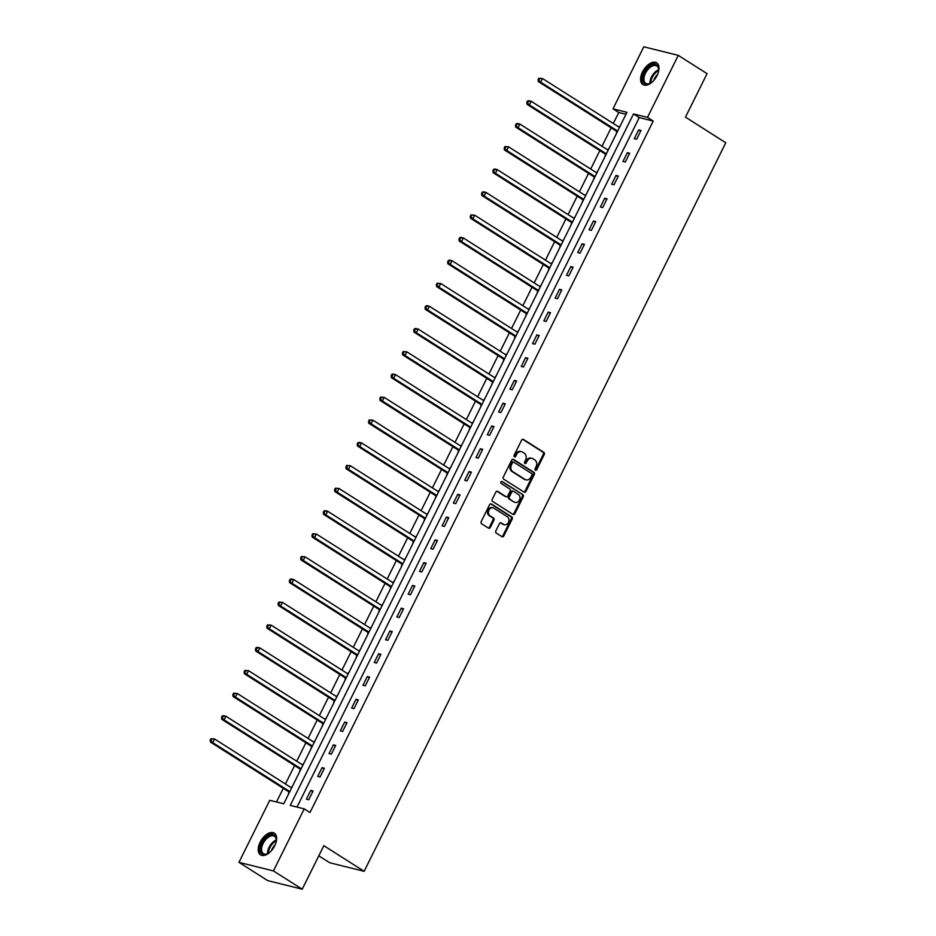 <?xml version="1.0" encoding="UTF-8"?>
<svg xmlns="http://www.w3.org/2000/svg" width="936" height="936" viewBox="0 0 936 936"><rect width="100%" height="100%" fill="white"/><g stroke="black" fill="none" stroke-linecap="round" stroke-linejoin="round"><path stroke-width="1.4" d="M535.392 470.223A1.135 0.924 103.9 0 0 536.691 469.732L544.249 454.498A1.615 1.322 103.9 0 0 543.828 452.345L523.47 439.429A1.615 1.322 103.9 0 0 521.633 440.142L514.075 455.364A1.135 0.924 103.9 0 0 515.654 456.37L516.637 454.405A5.183 4.212 103.9 0 1 521.504 451.667A5.183 4.212 103.9 0 1 522.534 452.111L524.23 453.188A5.183 4.212 103.9 0 1 525.564 460.079L524.593 462.045A1.135 0.924 103.9 0 0 526.172 463.051L527.155 461.085A5.183 4.212 103.9 0 1 532.011 458.347A5.183 4.212 103.9 0 1 533.04 458.792L534.737 459.868A5.183 4.212 103.9 0 1 536.082 466.748L535.1 468.725A1.135 0.924 103.9 0 0 535.392 470.223M535.193 470.047A1.135 0.924 103.9 0 0 535.755 469.498L543.313 454.264A1.615 1.322 103.9 0 0 542.892 452.123L522.674 439.276M514.168 456.698A1.135 0.924 103.9 0 0 514.73 456.136L515.701 454.171L516.637 454.405M524.686 463.367A1.135 0.924 103.9 0 0 525.236 462.817L526.219 460.851L527.155 461.085M260.161 842.201A12.87 7.231 122.4 0 1 274.318 833.145A12.87 7.231 122.4 0 1 274.693 845.805A12.87 7.231 122.4 0 1 260.524 854.86A12.87 7.231 122.4 0 1 260.161 842.201M642.529 71.908A12.87 7.231 122.4 0 1 656.698 62.852A12.87 7.231 122.4 0 1 657.072 75.512A12.87 7.231 122.4 0 1 642.903 84.568A12.87 7.231 122.4 0 1 642.529 71.908M495.834 530.911A1.615 1.322 103.9 0 0 496.255 533.064L501.965 536.691A1.615 1.322 103.9 0 0 503.802 535.977L512.191 519.059A1.615 1.322 103.9 0 0 511.781 516.906L491.423 503.989A1.615 1.322 103.9 0 0 489.586 504.703L481.186 521.609A1.615 1.322 103.9 0 0 481.607 523.762L488.51 528.138A1.615 1.322 103.9 0 0 490.347 527.424L493.939 520.194A1.615 1.322 103.9 0 0 493.518 518.041L490.101 515.865A4.329 3.522 103.9 0 1 488.756 510.635A4.329 3.522 103.9 0 1 493.05 507.827A4.329 3.522 103.9 0 1 493.904 508.201L507.3 516.707A4.329 3.522 103.9 0 1 508.646 521.937A4.329 3.522 103.9 0 1 504.364 524.745A4.329 3.522 103.9 0 1 503.498 524.371L501.263 522.955A1.615 1.322 103.9 0 0 499.426 523.669L495.834 530.911M678.272 55.364L707.066 73.651L685.468 117.152L725.786 142.763L364.139 871.299L323.821 845.688L302.223 889.2L273.429 870.913L238.949 862.348L269.755 800.303L283.737 803.778L626.968 112.32L612.998 108.845L643.792 46.8L678.272 55.364L647.478 117.409L633.496 113.935L290.254 805.393L304.235 808.868L273.429 870.913M304.235 808.868L309.991 812.518L653.234 121.072L647.478 117.409M524.078 492.114A1.615 1.322 103.9 0 0 525.927 491.4L534.316 474.493A1.615 1.322 103.9 0 0 533.906 472.341L513.548 459.412A1.615 1.322 103.9 0 0 511.711 460.138L503.311 477.044A1.615 1.322 103.9 0 0 503.732 479.197L524.078 492.114M523.259 496.782L514.858 513.688A1.615 1.322 103.9 0 1 513.022 514.402L492.675 501.474A1.615 1.322 103.9 0 1 492.254 499.333L495.846 492.09A1.615 1.322 103.9 0 1 497.683 491.377L505.943 496.618A1.615 1.322 103.9 0 0 507.78 495.904L510.167 491.096A1.615 1.322 103.9 0 0 509.746 488.955L501.158 483.491A1.135 0.924 103.9 0 1 502.152 481.49L522.838 494.629A1.615 1.322 103.9 0 1 523.259 496.782L522.323 496.548L513.934 513.454L514.858 513.688M318.79 855.832L329.659 862.735L364.139 871.299M653.234 121.072L639.253 117.597L296.993 807.066M638.633 129.905L634.292 138.668L636.62 139.242L640.973 130.49L638.633 129.905L640.633 131.169M627.331 152.685L622.978 161.448L625.318 162.022L629.659 153.258L627.331 152.685L629.32 153.949M616.028 175.453L611.676 184.216L614.004 184.801L618.357 176.038L616.028 175.453L618.017 176.717M604.715 198.233L600.374 206.996L602.702 207.57L607.054 198.818L604.715 198.233L606.715 199.497M593.412 221.013L589.06 229.776L591.4 230.35L595.741 221.586L593.412 221.013L595.401 222.277M582.11 243.781L577.758 252.544L580.086 253.129L584.438 244.366L582.11 243.781L584.099 245.045M570.796 266.561L566.455 275.324L568.784 275.898L573.136 267.146L570.796 266.561L572.797 267.825M559.494 289.341L555.142 298.104L557.482 298.678L561.822 289.914L559.494 289.341L561.483 290.605M548.192 312.109L543.839 320.873L546.168 321.457L550.52 312.694L548.192 312.109L550.181 313.373M536.878 334.889L532.537 343.652L534.865 344.226L539.218 335.474L536.878 334.889L538.879 336.153M525.576 357.669L521.235 366.421L523.563 367.006L527.904 358.242L525.576 357.669L527.565 358.933M514.274 380.437L509.921 389.2L512.249 389.785L516.602 381.022L514.274 380.437L516.262 381.701M502.971 403.217L498.619 411.98L500.947 412.554L505.3 403.802L502.971 403.217L504.96 404.481M491.657 425.997L487.317 434.749L489.645 435.334L493.986 426.57L491.657 425.997L493.646 427.261M480.355 448.765L476.003 457.529L478.331 458.113L482.683 449.35L480.355 448.765L482.344 450.029M469.053 471.545L464.701 480.308L467.029 480.882L471.381 472.118L469.053 471.545L471.042 472.809M457.739 494.325L453.398 503.077L455.727 503.662L460.067 494.898L457.739 494.325L459.728 495.589M446.437 517.093L442.084 525.856L444.413 526.441L448.765 517.678L446.437 517.093L448.426 518.357M435.135 539.873L430.782 548.636L433.111 549.21L437.463 540.446L435.135 539.873L437.124 541.137M423.821 562.653L419.48 571.405L421.808 571.99L426.149 563.226L423.821 562.653L425.81 563.917M412.519 585.421L408.166 594.184L410.495 594.769L414.847 586.006L412.519 585.421L414.508 586.685M401.216 608.201L396.864 616.964L399.192 617.538L403.545 608.774L401.216 608.201L403.205 609.465M389.902 630.981L385.562 639.733L387.89 640.318L392.231 631.554L389.902 630.981L391.891 632.245M378.6 653.749L374.248 662.512L376.576 663.086L380.929 654.334L378.6 653.749L380.589 655.013M367.298 676.529L362.946 685.292L365.274 685.866L369.626 677.102L367.298 676.529L369.287 677.793M355.984 699.309L351.644 708.061L353.972 708.646L358.312 699.882L355.984 699.309L357.973 700.573M344.682 722.077L340.33 730.84L342.658 731.414L347.01 722.662L344.682 722.077L346.671 723.341M333.38 744.857L329.027 753.62L331.356 754.194L335.708 745.43L333.38 744.857L335.369 746.121M322.066 767.637L317.725 776.389L320.053 776.974L324.394 768.21L322.066 767.637L324.055 768.901M310.764 790.405L306.411 799.168L308.74 799.742L313.092 790.99L310.764 790.405L312.753 791.669M625.985 114.297L618.755 112.507L613.302 123.482M611.149 127.822L602 146.262M599.847 150.602L590.698 169.042M588.545 173.371L579.384 191.81M577.231 196.15L568.082 214.59M565.929 218.93L556.78 237.37M554.627 241.699L545.466 260.138M543.313 264.478L534.163 282.918M532.011 287.258L522.861 305.698M520.708 310.027L511.547 328.466M509.395 332.806L500.245 351.246M498.092 355.575L488.943 374.026M486.79 378.355L477.629 396.794M475.476 401.135L466.327 419.574M464.174 423.903L455.025 442.354M452.872 446.683L443.711 465.122M441.558 469.462L432.409 487.902M430.256 492.231L421.106 510.682M418.954 515.011L409.792 533.45M407.64 537.79L398.49 556.23M396.337 560.559L387.188 579.01M385.035 583.339L375.874 601.778M373.721 606.118L364.572 624.558M362.419 628.887L353.27 647.338M351.117 651.667L341.956 670.106M339.803 674.447L330.654 692.886M328.501 697.215L319.351 715.666M317.199 719.995L308.038 738.434M305.885 742.774L296.735 761.214M294.583 765.543L285.433 783.982M283.28 788.323L276.494 801.976M620.474 125.401L619.07 127.156M616.824 131.672L616.134 134.164M609.172 148.18L607.768 149.924M605.522 154.452L604.82 156.932M597.87 170.949L596.466 172.704M594.22 177.232L593.518 179.712M586.556 193.729L585.152 195.484M582.906 200L582.215 202.492M575.254 216.508L573.85 218.252M571.603 222.78L570.901 225.26M563.952 239.277L562.548 241.032M560.301 245.56L559.599 248.04M552.638 262.057L551.234 263.812M548.987 268.328L548.297 270.82M541.336 284.825L539.932 286.58M537.685 291.108L536.995 293.588M530.033 307.605L528.629 309.36M526.383 313.888L525.681 316.368M518.731 330.385L517.315 332.128M515.069 336.656L514.379 339.148M507.417 353.153L506.013 354.908M503.767 359.436L503.077 361.916M496.115 375.933L494.711 377.688M492.465 382.216L491.763 384.696M484.813 398.713L483.397 400.456M481.151 404.984L480.46 407.464M473.499 421.481L472.095 423.236M469.849 427.764L469.158 430.244M462.197 444.261L460.793 446.016M458.546 450.544L457.844 453.024M450.895 467.041L449.479 468.784M447.232 473.312L446.542 475.792M439.581 489.809L438.177 491.564M435.93 496.092L435.24 498.572M428.279 512.589L426.875 514.344M424.628 518.872L423.926 521.352M416.976 535.369L415.561 537.112M413.314 541.64L412.624 544.12M405.662 558.137L404.258 559.892M402.012 564.42L401.322 566.9M394.36 580.917L392.956 582.672M390.71 587.2L390.008 589.68M383.058 603.697L381.642 605.44M379.396 609.968L378.706 612.448M371.744 626.465L370.34 628.22M368.094 632.748L367.403 635.228M360.442 649.245L359.038 651M356.791 655.528L356.089 658.008M349.14 672.025L347.724 673.768M345.478 678.296L344.787 680.776M337.826 694.793L336.422 696.548M334.175 701.076L333.485 703.556M326.524 717.573L325.12 719.328M322.873 723.856L322.171 726.336M315.221 740.353L313.806 742.096M311.559 746.624L310.869 749.104M303.907 763.121L302.503 764.876M300.257 769.404L299.567 771.884M292.605 785.901L291.201 787.656M288.955 792.184L288.253 794.664M302.223 889.2L267.743 880.636L238.949 862.348M618.755 112.507L612.998 108.845M639.253 117.597L633.496 113.935M532.011 458.347L531.086 458.113A5.183 4.212 103.9 0 0 526.219 460.851M521.504 451.667L520.568 451.445A5.183 4.212 103.9 0 0 515.701 454.171M523.949 492.032A1.615 1.322 103.9 0 0 524.991 491.178L533.391 474.26A1.615 1.322 103.9 0 0 532.97 472.107L512.752 459.272M531.952 475.067A1.135 0.924 103.9 0 0 531.66 473.557L513.794 462.208A1.135 0.924 103.9 0 0 512.507 462.712L511.477 464.794A5.183 4.212 103.9 0 0 512.823 471.674L525.026 479.431A5.183 4.212 103.9 0 0 526.055 479.875A5.183 4.212 103.9 0 0 530.923 477.138L531.952 475.067M512.87 461.986A1.135 0.924 103.9 0 0 511.582 462.478L512.507 462.712M526.055 479.875L525.131 479.641A5.183 4.212 103.9 0 1 524.101 479.197L511.887 471.44A5.183 4.212 103.9 0 1 510.541 464.56L511.582 462.478M512.893 514.32A1.615 1.322 103.9 0 0 513.934 513.454M496.887 491.224L505.007 496.384A1.615 1.322 103.9 0 0 505.674 496.548M501.474 481.42L522.838 494.629M514.507 502.059A4.329 3.522 103.9 0 0 515.362 502.421A4.329 3.522 103.9 0 0 519.655 499.613A4.329 3.522 103.9 0 0 518.31 494.383L513.595 491.388A1.615 1.322 103.9 0 0 511.746 492.102L509.359 496.911A1.615 1.322 103.9 0 0 509.781 499.063L513.571 501.825A4.329 3.522 103.9 0 0 514.437 502.199L515.362 502.421M512.659 491.154A1.615 1.322 103.9 0 0 510.81 491.88L511.746 492.102M513.571 501.825L508.856 498.829A1.615 1.322 103.9 0 1 508.435 496.677L510.81 491.88M522.323 496.548A1.615 1.322 103.9 0 0 521.902 494.395M504.364 524.745L503.428 524.511A4.329 3.522 103.9 0 1 502.562 524.148L500.467 522.814M493.05 507.827L492.114 507.604A4.329 3.522 103.9 0 0 487.82 510.401A4.329 3.522 103.9 0 0 489.165 515.631L490.101 515.865M488.37 528.056A1.615 1.322 103.9 0 0 489.411 527.202L493.003 519.96A1.615 1.322 103.9 0 0 492.593 517.807L489.165 515.631M501.825 536.609A1.615 1.322 103.9 0 0 502.866 535.743L511.267 518.825A1.615 1.322 103.9 0 0 510.845 516.684L490.628 503.837M619.48 127.413L542.482 78.507L540.68 82.157L538.34 81.584L616.321 131.11A1.65 1.345 -76.1 0 1 616.695 131.485L617.128 132.14M539.019 79.946L539.744 78.484L538.82 78.25L538.095 79.712L540.68 82.157L617.666 131.063M538.82 78.25L542.482 78.507L539.744 78.484M538.34 81.584L538.095 79.712M652.427 81.806A11.138 6.259 122.4 0 1 649.923 83.468A11.138 6.259 122.4 0 1 649.631 83.608A11.138 6.259 122.4 0 1 642.833 77.875A11.138 6.259 122.4 0 1 651.819 64.982A11.138 6.259 122.4 0 1 658.687 69.673A11.138 6.259 122.4 0 1 658.242 72.645M658.675 70.036A10.308 5.792 -57.6 0 0 656.826 65.965A10.308 5.792 -57.6 0 0 652.31 66.035A10.308 5.792 -57.6 0 0 644.799 74.775A10.308 5.792 -57.6 0 0 645.77 83.362A10.308 5.792 -57.6 0 0 650.251 83.304M653.831 80.356A8.12 4.563 122.4 0 1 657.528 74.529M657.365 63.379A12.776 7.184 -57.6 0 0 651.982 63.601A12.776 7.184 -57.6 0 0 642.728 74.236A12.776 7.184 -57.6 0 0 643.675 84.954M270.048 852.099A11.138 6.259 122.4 0 1 267.556 853.761A11.138 6.259 122.4 0 1 261.027 852.462A11.138 6.259 122.4 0 1 262.057 843.032A11.138 6.259 122.4 0 1 271.019 834.736A11.138 6.259 122.4 0 1 276.319 839.966A11.138 6.259 122.4 0 1 275.863 842.938M276.296 840.329A10.308 5.792 -57.6 0 0 274.447 836.257A10.308 5.792 -57.6 0 0 263.098 843.511A10.308 5.792 -57.6 0 0 263.402 853.655A10.308 5.792 -57.6 0 0 267.871 853.597M271.452 850.648A8.12 4.563 122.4 0 1 272.2 848.812A8.12 4.563 122.4 0 1 275.149 844.822M274.997 833.672A12.776 7.184 -57.6 0 0 261.121 842.798A12.776 7.184 -57.6 0 0 261.296 855.247M608.178 150.181L531.18 101.287L529.366 104.937L527.038 104.352L605.019 153.878A1.65 1.345 -76.1 0 1 605.393 154.264L605.826 154.92M527.717 102.714L528.442 101.252L527.506 101.029L526.781 102.48L529.366 104.937L606.364 153.832M527.506 101.029L528.852 100.702L531.18 101.287L528.442 101.252M527.038 104.352L526.781 102.48M596.875 172.961L519.878 124.067L518.064 127.717L515.736 127.132L593.716 176.658A1.65 1.345 -76.1 0 1 594.091 177.033L594.524 177.7M516.415 125.494L517.14 124.032L516.204 123.798L515.479 125.26L518.064 127.717L595.062 176.611M516.204 123.798L517.549 123.482L519.878 124.067L517.14 124.032M515.736 127.132L515.479 125.26M585.562 195.741L508.564 146.835L506.762 150.485L504.422 149.912L582.403 199.438A1.65 1.345 -76.1 0 1 582.777 199.813L583.21 200.468M505.101 148.274L505.826 146.812L504.902 146.578L504.176 148.04L506.762 150.485L583.748 199.391M504.902 146.578L508.564 146.835L505.826 146.812M504.422 149.912L504.176 148.04M574.259 218.509L497.262 169.615L495.448 173.265L493.12 172.68L571.1 222.206A1.65 1.345 -76.1 0 1 571.475 222.592L571.908 223.248M493.798 171.042L494.524 169.58L493.588 169.357L492.862 170.808L495.448 173.265L572.446 222.16M493.588 169.357L494.933 169.03L497.262 169.615L494.524 169.58M493.12 172.68L492.862 170.808M562.957 241.289L485.959 192.395L484.146 196.045L481.818 195.46L559.798 244.986A1.65 1.345 -76.1 0 1 560.173 245.361L560.605 246.028M482.496 193.822L483.222 192.36L482.286 192.126L481.56 193.588L484.146 196.045L561.144 244.939M482.286 192.126L483.631 191.81L485.959 192.395L483.222 192.36M481.818 195.46L481.56 193.588M551.643 264.069L474.646 215.163L472.844 218.813L470.504 218.24L548.484 267.766A1.65 1.345 -76.1 0 1 548.859 268.141L549.292 268.796M471.182 216.59L471.908 215.14L470.983 214.906L470.258 216.368L472.844 218.813L549.83 267.719M470.983 214.906L474.646 215.163L471.908 215.14M470.504 218.24L470.258 216.368M540.341 286.837L463.343 237.943L461.53 241.593L459.202 241.008L537.182 290.534A1.65 1.345 -76.1 0 1 537.556 290.921L537.989 291.576M459.88 239.37L460.606 237.908L459.67 237.685L458.944 239.136L461.53 241.593L538.528 290.488M459.67 237.685L461.015 237.358L463.343 237.943L460.606 237.908M459.202 241.008L458.944 239.136M529.039 309.617L452.041 260.723L450.228 264.361L447.899 263.788L525.88 313.314A1.65 1.345 -76.1 0 1 526.254 313.689L526.687 314.356M448.578 262.15L449.303 260.688L448.367 260.454L447.642 261.916L450.228 264.361L527.225 313.267M448.367 260.454L449.713 260.138L452.041 260.723L449.303 260.688M447.899 263.788L447.642 261.916M517.725 332.397L440.727 283.491L438.925 287.141L436.585 286.568L514.566 336.082A1.65 1.345 -76.1 0 1 514.94 336.469L515.373 337.124M437.264 284.918L437.99 283.468L437.065 283.234L436.34 284.696L438.925 287.141L515.911 336.047M437.065 283.234L440.727 283.491L437.99 283.468M436.585 286.568L436.34 284.696M506.423 355.165L429.425 306.271L427.612 309.921L425.283 309.336L503.264 358.862A1.65 1.345 -76.1 0 1 503.638 359.248L504.071 359.904M425.962 307.698L426.687 306.236L425.751 306.014L425.026 307.464L427.612 309.921L504.609 358.816M425.751 306.014L427.097 305.686L429.425 306.271L426.687 306.236M425.283 309.336L425.026 307.464M495.121 377.945L418.123 329.051L416.309 332.69L413.981 332.116L491.962 381.642A1.65 1.345 -76.1 0 1 492.336 382.017L492.769 382.684M414.66 330.478L415.385 329.016L414.449 328.782L413.724 330.244L416.309 332.69L493.307 381.595M414.449 328.782L415.795 328.466L418.123 329.051L415.385 329.016M413.981 332.116L413.724 330.244M483.807 400.725L406.809 351.819L405.007 355.469L402.667 354.896L480.648 404.41A1.65 1.345 -76.1 0 1 481.022 404.797L481.455 405.452M403.346 353.246L404.071 351.796L403.147 351.562L402.421 353.024L405.007 355.469L481.993 404.375M403.147 351.562L406.809 351.819L404.071 351.796M402.667 354.896L402.421 353.024M472.505 423.493L395.507 374.599L393.693 378.249L391.365 377.664L469.345 427.19A1.65 1.345 -76.1 0 1 469.72 427.565L470.153 428.232M392.044 376.026L392.769 374.564L391.833 374.341L391.108 375.792L393.693 378.249L470.691 427.144M391.833 374.341L393.178 374.014L395.507 374.599L392.769 374.564M391.365 377.664L391.108 375.792M461.202 446.273L384.205 397.367L382.391 401.017L380.063 400.444L458.043 449.97A1.65 1.345 -76.1 0 1 458.418 450.345L458.851 451.012M380.741 398.806L381.467 397.344L380.531 397.11L379.805 398.572L382.391 401.017L459.389 449.923M380.531 397.11L384.205 397.367L381.467 397.344M380.063 400.444L379.805 398.572M449.888 469.053L372.891 420.147L371.089 423.797L368.749 423.224L446.729 472.738A1.65 1.345 -76.1 0 1 447.104 473.125L447.537 473.78M369.427 421.574L370.153 420.124L369.229 419.89L368.503 421.352L371.089 423.797L448.075 472.703M369.229 419.89L372.891 420.147L370.153 420.124M368.749 423.224L368.503 421.352M438.586 491.821L361.589 442.927L359.775 446.577L357.447 445.992L435.427 495.518A1.65 1.345 -76.1 0 1 435.802 495.893L436.235 496.56M358.125 444.354L358.851 442.892L357.915 442.67L357.189 444.12L359.775 446.577L436.773 495.472M357.915 442.67L359.26 442.342L361.589 442.927L358.851 442.892M357.447 445.992L357.189 444.12M427.284 514.601L350.286 465.695L348.473 469.345L346.144 468.772L424.125 518.298A1.65 1.345 -76.1 0 1 424.499 518.673L424.932 519.34M346.823 467.134L347.548 465.672L346.612 465.438L345.887 466.9L348.473 469.345L425.47 518.251M346.612 465.438L350.286 465.695L347.548 465.672M346.144 468.772L345.887 466.9M415.97 537.381L338.972 488.475L337.171 492.125L334.831 491.552L412.811 541.066A1.65 1.345 -76.1 0 1 413.197 541.453L413.618 542.108M335.509 489.902L336.235 488.452L335.31 488.218L334.585 489.68L337.171 492.125L414.157 541.031M335.31 488.218L338.972 488.475L336.235 488.452M334.831 491.552L334.585 489.68M404.668 560.149L327.67 511.255L325.857 514.905L323.528 514.32L401.509 563.846A1.65 1.345 -76.1 0 1 401.883 564.221L402.316 564.888M324.207 512.682L324.932 511.22L323.996 510.986L323.271 512.448L325.857 514.905L402.854 563.8M323.996 510.986L325.342 510.67L327.67 511.255L324.932 511.22M323.528 514.32L323.271 512.448M393.366 582.929L316.368 534.023L314.555 537.673L312.226 537.1L390.207 586.626A1.65 1.345 -76.1 0 1 390.581 587.001L391.014 587.668M312.905 535.462L313.63 534L312.694 533.766L311.969 535.228L314.555 537.673L391.552 586.579M312.694 533.766L316.368 534.023L313.63 534M312.226 537.1L311.969 535.228M382.052 605.709L305.054 556.803L303.252 560.453L300.912 559.88L378.893 609.394A1.65 1.345 -76.1 0 1 379.279 609.781L379.7 610.436M301.591 558.23L302.316 556.78L301.392 556.546L300.667 558.008L303.252 560.453L380.238 609.359M301.392 556.546L305.054 556.803L302.316 556.78M300.912 559.88L300.667 558.008M370.75 628.477L293.752 579.583L291.938 583.233L289.61 582.648L367.591 632.174A1.65 1.345 -76.1 0 1 367.965 632.549L368.398 633.216M290.289 581.01L291.014 579.548L290.078 579.314L289.353 580.776L291.938 583.233L368.936 632.128M290.078 579.314L291.424 578.998L293.752 579.583L291.014 579.548M289.61 582.648L289.353 580.776M359.447 651.257L282.45 602.351L280.636 606.001L278.308 605.428L356.288 654.954A1.65 1.345 -76.1 0 1 356.663 655.329L357.096 655.996M278.986 603.79L279.712 602.328L278.776 602.094L278.05 603.556L280.636 606.001L357.634 654.907M278.776 602.094L282.45 602.351L279.712 602.328M278.308 605.428L278.05 603.556M348.133 674.037L271.136 625.131L269.334 628.781L266.994 628.208L344.974 677.722A1.65 1.345 -76.1 0 1 345.361 678.109L345.782 678.764M267.673 626.558L268.398 625.108L267.474 624.874L266.748 626.336L269.334 628.781L346.32 677.676M267.474 624.874L271.136 625.131L268.398 625.108M266.994 628.208L266.748 626.336M336.831 696.805L259.834 647.911L258.02 651.561L255.692 650.976L333.672 700.502A1.65 1.345 -76.1 0 1 334.047 700.877L334.48 701.544M256.37 649.338L257.096 647.876L256.16 647.642L255.434 649.104L258.02 651.561L335.018 700.456M256.16 647.642L257.505 647.326L259.834 647.911L257.096 647.876M255.692 650.976L255.434 649.104M325.529 719.585L248.531 670.679L246.718 674.329L244.39 673.756L322.37 723.282A1.65 1.345 -76.1 0 1 322.745 723.657L323.177 724.324M245.068 672.118L245.794 670.656L244.858 670.422L244.132 671.884L246.718 674.329L323.716 723.235M244.858 670.422L248.531 670.679L245.794 670.656M244.39 673.756L244.132 671.884M314.215 742.353L237.217 693.459L235.416 697.109L233.076 696.536L311.056 746.05A1.65 1.345 -76.1 0 1 311.442 746.437L311.863 747.092M233.754 694.886L234.48 693.436L233.555 693.202L232.83 694.664L235.416 697.109L312.402 746.004M233.555 693.202L237.217 693.459L234.48 693.436M233.076 696.536L232.83 694.664M302.913 765.133L225.915 716.239L224.102 719.889L221.774 719.304L299.754 768.83A1.65 1.345 -76.1 0 1 300.128 769.205L300.561 769.872M222.452 717.666L223.177 716.204L222.241 715.97L221.516 717.432L224.102 719.889L301.1 768.784M222.241 715.97L223.587 715.654L225.915 716.239L223.177 716.204M221.774 719.304L221.516 717.432M291.611 787.913L214.613 739.007L212.8 742.657L210.471 742.084L288.452 791.61A1.65 1.345 -76.1 0 1 288.826 791.985L289.259 792.652M211.15 740.446L211.875 738.984L210.939 738.75L210.214 740.212L212.8 742.657L289.797 791.563M210.939 738.75L214.613 739.007L211.875 738.984M210.471 742.084L210.214 740.212M535.755 469.498L536.691 469.732M514.73 456.136L515.654 456.37M525.236 462.817L526.172 463.051M522.803 439.265L523.47 439.429M542.892 452.123L543.828 452.345M543.313 454.264L544.249 454.498M512.881 459.248L513.548 459.412M532.97 472.107L533.906 472.341M533.391 474.26L534.316 474.493M524.991 491.178L525.927 491.4M510.541 464.56L511.477 464.794M511.887 471.44L512.823 471.674M524.101 479.197L525.026 479.431M497.016 491.213L497.683 491.377M505.007 496.384L505.943 496.618M508.435 496.677L509.359 496.911M508.856 498.829L509.781 499.063M500.596 522.791L501.263 522.955M502.562 524.148L503.498 524.371M492.593 517.807L493.518 518.041M493.003 519.96L493.939 520.194M489.411 527.202L490.347 527.424M490.756 503.825L491.423 503.989M510.845 516.684L511.781 516.906M511.267 518.825L512.191 519.059M502.866 535.743L503.802 535.977M616.321 131.11L617.503 131.403M616.695 131.485L617.374 131.648M649.935 83.433A10.308 5.792 122.4 0 1 658.312 69.849A10.308 5.792 122.4 0 1 658.663 69.697M658.628 70.598A9.968 5.604 -57.6 0 0 650.731 83.023M267.556 853.726A10.308 5.792 122.4 0 1 269.1 847.314A10.308 5.792 122.4 0 1 276.284 839.99M276.249 840.891A9.968 5.604 -57.6 0 0 269.861 847.723A9.968 5.604 -57.6 0 0 268.363 853.316M605.019 153.878L606.2 154.171M605.393 154.264L606.072 154.428M593.716 176.658L594.886 176.951M594.091 177.033L594.769 177.208M582.403 199.438L583.584 199.731M582.777 199.813L583.456 199.976M571.1 222.206L572.282 222.499M571.475 222.592L572.153 222.756M559.798 244.986L560.968 245.279M560.173 245.361L560.851 245.536M548.484 267.766L549.666 268.059M548.859 268.141L549.537 268.304M537.182 290.534L538.364 290.827M537.556 290.921L538.235 291.084M525.88 313.314L527.05 313.607M526.254 313.689L526.933 313.864M514.566 336.082L515.748 336.387M514.94 336.469L515.619 336.632M503.264 358.862L504.445 359.155M503.638 359.248L504.317 359.412M491.962 381.642L493.132 381.935M492.336 382.017L493.015 382.192M480.648 404.41L481.829 404.703M481.022 404.797L481.701 404.96M469.345 427.19L470.527 427.483M469.72 427.565L470.399 427.74M458.043 449.97L459.213 450.263M458.418 450.345L459.096 450.508M446.729 472.738L447.911 473.031M447.104 473.125L447.782 473.288M435.427 495.518L436.609 495.811M435.802 495.893L436.48 496.068M424.125 518.298L425.295 518.591M424.499 518.673L425.178 518.837M412.811 541.066L413.993 541.359M413.197 541.453L413.864 541.616M401.509 563.846L402.691 564.139M401.883 564.221L402.562 564.396M390.207 586.626L391.377 586.919M390.581 587.001L391.26 587.164M378.893 609.394L380.075 609.687M379.279 609.781L379.946 609.944M367.591 632.174L368.772 632.467M367.965 632.549L368.644 632.724M356.288 654.954L357.458 655.247M356.663 655.329L357.341 655.492M344.974 677.722L346.156 678.015M345.361 678.109L346.027 678.272M333.672 700.502L334.854 700.795M334.047 700.877L334.725 701.052M322.37 723.282L323.54 723.575M322.745 723.657L323.423 723.82M311.056 746.05L312.238 746.343M311.442 746.437L312.109 746.6M299.754 768.83L300.936 769.123M300.128 769.205L300.807 769.38M288.452 791.61L289.622 791.903M288.826 791.985L289.505 792.148M512.647 461.881L513.571 462.115M505.335 496.525L506.259 496.759M512.331 491.026L513.267 491.248"/></g></svg>
